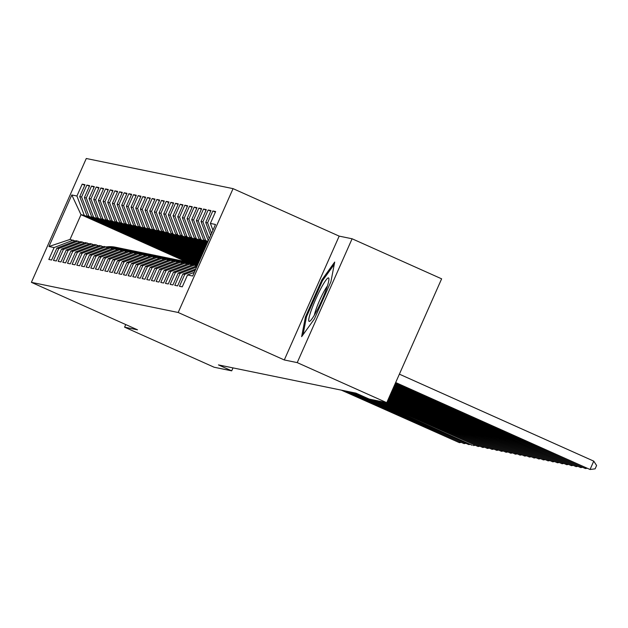 <?xml version="1.0" encoding="UTF-8"?>
<svg xmlns="http://www.w3.org/2000/svg" width="628" height="628" viewBox="0 0 628 628"><rect width="100%" height="100%" fill="white"/><g stroke="black" fill="none" stroke-linecap="round" stroke-linejoin="round"><path stroke-width="0.94" d="M233.059 188.643L86.279 158.499L31.4 282.349L178.179 312.485L233.059 188.643L339.175 236.12L284.296 359.962L297.217 362.615L352.096 238.773L339.175 236.12M352.096 238.773L441.625 278.832L386.746 402.674L297.217 362.615M186.21 261.75L80.996 214.674L71.804 194.97L48.96 246.514L54.094 247.565L48.827 259.45L51.622 260.023L56.889 248.139L58.757 248.523L53.49 260.408L56.292 260.981L61.552 249.096L63.42 249.481L58.153 261.366L60.955 261.939L66.223 250.054L68.091 250.439L62.824 262.323L65.618 262.897L70.886 251.012L72.754 251.396L67.486 263.281L70.289 263.854L75.556 251.969L77.417 252.354L72.149 264.239L74.952 264.812L80.219 252.935L82.087 253.312L76.82 265.197L79.615 265.77L84.882 253.893L86.75 254.269L81.483 266.154L84.285 266.727L89.553 254.85L91.413 255.227L86.154 267.112L88.948 267.685L94.216 255.808L96.084 256.185L90.817 268.07L93.611 268.643L98.879 256.766L100.747 257.15L95.48 269.027L98.282 269.6L103.549 257.723L105.41 258.108L100.15 269.985L102.945 270.558L108.212 258.681L110.081 259.066L104.813 270.943L107.616 271.524L112.875 259.639L114.743 260.023L109.476 271.9L112.279 272.481L117.546 260.596L119.406 260.981L114.147 272.858L116.941 273.439L122.209 261.554L124.077 261.939L118.81 273.816L121.612 274.397L126.872 262.512L128.74 262.897L123.473 274.774L126.275 275.354L131.542 263.47L133.403 263.854L128.143 275.731L130.938 276.312L136.205 264.427L138.074 264.812L132.806 276.697L135.609 277.27L140.868 265.385L142.737 265.77L137.469 277.654L140.272 278.228L145.539 266.343L147.399 266.727L142.14 278.612L144.935 279.185L150.202 267.3L152.07 267.685L146.803 279.57L149.605 280.143L154.865 268.258L156.733 268.643L151.466 280.528L154.268 281.101L159.536 269.216L161.396 269.6L156.137 281.485L158.931 282.058L164.198 270.173L166.067 270.558L160.799 282.443L163.602 283.016L168.861 271.131L170.73 271.516L165.462 283.401L168.265 283.974L173.532 272.089L175.393 272.474L170.133 284.358L172.928 284.931L178.195 273.047L180.063 273.431L174.796 285.316L177.598 285.889L182.858 274.012L184.726 274.389L179.459 286.274L182.261 286.847L187.529 274.97L192.663 276.022L215.498 224.471L210.372 223.419L215.632 211.542L212.837 210.961L207.57 222.846L205.701 222.461L210.969 210.584L208.166 210.003L202.907 221.888L201.039 221.503L206.306 209.626L203.503 209.046L198.236 220.93L196.376 220.546L201.635 208.661L198.841 208.088L193.573 219.973L191.705 219.588L196.972 207.703L194.17 207.13L188.91 219.015L187.042 218.63L192.309 206.745L189.507 206.172L184.239 218.057L182.371 217.673L187.639 205.788L184.844 205.215L179.577 217.1L177.708 216.715L182.976 204.83L180.173 204.257L174.914 216.142L173.045 215.757L178.313 203.872L175.51 203.299L170.243 215.184L168.375 214.8L173.642 202.915L170.847 202.342L165.58 214.226L163.712 213.842L168.979 201.957L166.177 201.384L160.917 213.269L159.049 212.884L164.316 200.999L161.514 200.426L156.246 212.311L154.378 211.926L159.645 200.042L156.851 199.469L151.584 211.346L149.715 210.969L154.983 199.084L152.18 198.511L146.913 210.388L145.052 210.011L150.32 198.126L147.517 197.553L142.25 209.43L140.382 209.053L145.649 197.168L142.854 196.595L137.587 208.472L135.719 208.096L140.986 196.211L138.184 195.638L132.916 207.515L131.056 207.13L136.315 195.253L133.521 194.68L128.253 206.557L126.385 206.172L131.652 194.295L128.858 193.722L123.59 205.599L121.722 205.215L126.989 193.338L124.187 192.765L118.92 204.642L117.059 204.257L122.319 192.38L119.524 191.799L114.257 203.684L112.388 203.299L117.656 191.422L114.853 190.841L109.594 202.726L107.726 202.342L112.993 190.465L110.19 189.884L104.923 201.769L103.063 201.384L108.322 189.507L105.528 188.926L100.26 200.811L98.392 200.426L103.659 188.549L100.857 187.968L95.597 199.853L93.729 199.469L98.996 187.584L96.194 187.011L90.927 198.895L89.066 198.511L94.326 186.626L91.531 186.053L86.264 197.938L84.395 197.553L89.663 185.668L86.86 185.095L81.601 196.98L79.732 196.595L85 184.711L82.197 184.137L84.749 185.276M71.804 194.97L76.93 196.022L82.197 184.137M386.746 402.674L369.162 399.063L355.895 393.128L218.45 364.907L231.708 370.842L233.012 367.898M192.278 262.991L87.064 215.922L88.933 216.299L194.178 263.391M79.732 196.595L87.064 215.922M81.601 196.98L88.933 216.299M48.96 246.514L70.022 239.441L75.274 241.003M54.094 247.565L73.288 240.116M196.941 263.948L91.727 216.88L93.596 217.257L198.001 263.972M84.395 197.553L91.727 216.88M86.264 197.938L93.596 217.257M56.889 248.139L76.09 240.689L79.944 241.961M58.757 248.523L77.951 241.074M198.252 263.407L96.398 217.838L98.258 218.214L198.417 263.03M89.066 198.511L96.398 217.838M90.927 198.895L98.258 218.214M61.552 249.096L80.753 241.647L84.607 242.918M63.42 249.481L82.621 242.031M198.668 262.465L101.061 218.795L102.929 219.18L198.833 262.088M93.729 199.469L101.061 218.795M95.597 199.853L102.929 219.18M66.223 250.054L85.416 242.604L89.27 243.876M68.091 250.439L87.284 242.989M199.084 261.523L105.724 219.753L107.592 220.138L199.249 261.146M98.392 200.426L105.724 219.753M100.26 200.811L107.592 220.138M70.886 251.012L90.087 243.562L93.941 244.834M72.754 251.396L91.947 243.947M199.5 260.581L110.395 220.711L112.255 221.095L199.665 260.204M103.063 201.384L110.395 220.711M104.923 201.769L112.255 221.095M75.556 251.969L94.75 244.52L98.604 245.791M77.417 252.354L96.618 244.904M199.916 259.639L115.057 221.668L116.926 222.053L200.089 259.262M107.726 202.342L115.057 221.668M109.594 202.726L116.926 222.053M80.219 252.935L99.412 245.477L103.267 246.749M82.087 253.312L101.281 245.862M200.34 258.697L119.72 222.626L121.589 223.011L200.505 258.32M112.388 203.299L119.72 222.626M114.257 203.684L121.589 223.011M84.882 253.893L104.083 246.435L107.938 247.707M86.75 254.269L105.944 246.82M200.756 257.755L124.391 223.584L126.252 223.968L200.921 257.378M117.059 204.257L124.391 223.584M118.92 204.642L126.252 223.968M89.553 254.85L108.746 247.393L112.6 248.664M91.413 255.227L110.614 247.777M201.172 256.805L129.054 224.541L130.922 224.926L201.337 256.428M121.722 205.215L129.054 224.541M123.59 205.599L130.922 224.926M94.216 255.808L113.409 248.35L117.263 249.622M96.084 256.185L115.277 248.735M201.588 255.863L133.717 225.499L135.585 225.884L201.761 255.486M126.385 206.172L133.717 225.499M128.253 206.557L135.585 225.884M98.879 256.766L118.08 249.308L121.934 250.58M100.747 257.15L119.94 249.693M202.004 254.921L138.388 226.457L140.248 226.841L202.177 254.544M131.056 207.13L138.388 226.457M132.916 207.515L140.248 226.841M103.549 257.723L122.743 250.266L126.597 251.538M105.41 258.108L124.611 250.651M202.428 253.979L143.051 227.415L144.919 227.799L202.593 253.602M135.719 208.096L143.051 227.415M137.587 208.472L144.919 227.799M108.212 258.681L127.406 251.224L131.26 252.495M110.081 259.066L129.274 251.608M202.844 253.037L147.713 228.372L149.582 228.757L203.009 252.66M140.382 209.053L147.713 228.372M142.25 209.43L149.582 228.757M112.875 259.639L132.076 252.181L135.931 253.453M114.743 260.023L133.937 252.566M203.26 252.095L152.384 229.33L154.245 229.715L203.425 251.718M145.052 210.011L152.384 229.33M146.913 210.388L154.245 229.715M117.546 260.596L136.739 253.139L140.594 254.419M119.406 260.981L138.607 253.524M203.676 251.153L157.047 230.288L158.915 230.672L203.849 250.776M149.715 210.969L157.047 230.288M151.584 211.346L158.915 230.672M122.209 261.554L141.402 254.097L145.256 255.376M124.077 261.939L143.27 254.481M204.092 250.211L161.71 231.245L163.578 231.63L204.265 249.834M154.378 211.926L161.71 231.245M156.246 212.311L163.578 231.63M126.872 262.512L146.073 255.054L149.927 256.334M128.74 262.897L147.941 255.439M204.516 249.269L166.381 232.203L204.681 248.892M159.049 212.884L166.381 232.203M160.917 213.269L168.241 232.588M131.542 263.47L150.736 256.012L154.59 257.292M133.403 263.854L152.604 256.397M204.932 248.327L171.044 233.161L205.097 247.95M163.712 213.842L171.044 233.161M165.58 214.226L172.912 233.545M136.205 264.427L155.399 256.978L159.261 258.249M138.074 264.812L157.267 257.354M205.348 247.385L175.707 234.118L205.513 247.008M168.375 214.8L175.707 234.118M170.243 215.184L177.575 234.503M140.868 265.385L160.069 257.935L163.924 259.207M142.737 265.77L161.938 258.312M205.764 246.443L180.377 235.076L205.937 246.066M173.045 215.757L180.377 235.076M174.914 216.142L182.238 235.461M145.539 266.343L164.732 258.893L168.587 260.165M147.399 266.727L166.601 259.27M206.188 245.501L185.04 236.034L206.353 245.124M177.708 216.715L185.04 236.034M179.577 217.1L186.909 236.418M150.202 267.3L169.395 259.851L173.257 261.122M152.07 267.685L171.263 260.228M206.604 244.559L189.703 236.999L206.769 244.182M182.371 217.673L189.703 236.999M184.239 218.057L191.571 237.376M154.865 268.258L174.066 260.808L177.92 262.08M156.733 268.643L175.934 261.193M207.02 243.609L194.374 237.957L207.185 243.232M187.042 218.63L194.374 237.957M188.91 219.015L196.234 238.334M159.536 269.216L178.729 261.766L182.583 263.038M161.396 269.6L180.597 262.151M207.436 242.667L199.037 238.915L207.601 242.29M191.705 219.588L199.037 238.915M193.573 219.973L200.905 239.292M164.198 270.173L183.4 262.724L187.254 263.995M166.067 270.558L185.26 263.108M207.852 241.725L203.7 239.872L208.025 241.348M196.376 220.546L203.7 239.872M198.236 220.93L205.568 240.249M168.861 271.131L188.062 263.681L191.917 264.953M170.73 271.516L189.931 264.066M201.039 221.503L208.315 240.689M202.907 221.888L209.242 238.593M173.532 272.089L192.725 264.639L196.58 265.911M175.393 272.474L194.594 265.024M205.701 222.461L210.631 235.461M207.57 222.846L211.558 233.365M178.195 273.047L197.255 265.652M180.063 273.431L196.658 266.986M210.372 223.419L212.955 230.225M182.858 274.012L195.771 268.996M184.726 274.389L195.182 270.33M125.749 324.558L124.587 327.172L214.124 367.231L231.708 370.842M284.296 359.962L178.179 312.485M124.587 327.172L137.508 329.826L31.4 282.349M189.507 262.433L84.262 215.341L80.996 214.674L70.022 239.441M76.93 196.022L84.262 215.341M187.529 274.97L194.287 272.34M305.404 317.085L301.644 336.663L314.408 318.938L330.932 281.642L334.7 262.064L321.929 279.79L305.404 317.085L306.338 317.501M212.837 210.961L215.38 212.107M208.166 210.003L210.718 211.149M203.503 209.046L206.055 210.192M198.841 208.088L201.384 209.234M194.17 207.13L196.721 208.268M189.507 206.172L192.058 207.311M184.844 205.215L187.387 206.353M180.173 204.257L182.724 205.395M175.51 203.299L178.062 204.438M170.847 202.342L173.391 203.48M166.177 201.384L168.728 202.522M161.514 200.426L164.065 201.564M156.851 199.469L159.394 200.607M152.18 198.511L154.731 199.649M147.517 197.553L150.068 198.691M142.854 196.595L145.398 197.734M138.184 195.638L140.735 196.776M133.521 194.68L136.072 195.818M128.858 193.722L131.401 194.861M124.187 192.765L126.738 193.903M119.524 191.799L122.075 192.945M114.853 190.841L117.405 191.987M110.19 189.884L112.742 191.03M105.528 188.926L108.071 190.072M100.857 187.968L103.408 189.114M96.194 187.011L98.745 188.157M91.531 186.053L94.074 187.191M86.86 185.095L89.412 186.233M322.839 280.198L321.929 279.79M395.671 382.531L590.045 469.501L395.569 382.766M399.384 374.162L593.75 461.133L590.045 469.501L595.116 468.841L596.6 465.497L593.75 461.133M395.255 383.473L585.375 468.543L395.153 383.708M586.85 468.355L585.375 468.543L585.689 467.836M394.839 384.415L580.712 467.585L394.737 384.65M582.18 467.389L580.712 467.585L581.026 466.879M311.386 309.996A23.809 3.022 -65.9 0 0 309.965 321.12A23.809 3.022 -65.9 0 0 326.277 289.32A23.809 3.022 -65.9 0 0 328.923 278.746A23.809 3.022 -65.9 0 0 322.25 286.007A23.809 3.022 -65.9 0 0 311.386 309.996M327.4 286.015A18.024 2.292 -65.9 0 0 316.222 308.843A18.024 2.292 -65.9 0 0 314.369 315.138M303.026 334.748L306.464 316.834L322.478 280.692L334.261 264.333M394.423 385.356L576.049 466.628L394.313 385.592M577.517 466.431L576.049 466.628L576.363 465.913M393.999 386.306L571.378 465.67L393.897 386.542M572.854 465.474L571.378 465.67L571.692 464.955M393.583 387.248L566.715 464.704L393.481 387.484M568.183 464.516L566.715 464.704L567.029 463.998M393.167 388.19L562.052 463.747L393.065 388.426M563.52 463.558L562.052 463.747L562.366 463.04M392.751 389.132L557.381 462.789L392.649 389.368M558.857 462.601L557.381 462.789L557.695 462.082M392.335 390.074L552.719 461.831L392.225 390.31M554.186 461.643L552.719 461.831L553.033 461.125M196.234 265.754L196.431 265.723A28.017 27.781 -78.4 0 1 197.278 265.597M194.837 265.134A28.017 27.781 -78.4 0 1 197.592 264.89M195.693 265.518A28.017 27.781 -78.4 0 1 197.412 265.291M391.911 391.016L548.056 460.874L391.809 391.252M197.49 265.126A28.017 27.781 101.6 0 0 195.363 265.361M549.524 460.685L548.056 460.874L548.37 460.167M191.564 264.796L191.76 264.765A28.017 27.781 -78.4 0 1 197.796 264.435M190.174 264.176A28.017 27.781 -78.4 0 1 197.899 264.2M191.03 264.553A28.017 27.781 -78.4 0 1 197.844 264.317M391.495 391.958L543.385 459.916L391.393 392.194M197.867 264.262A28.017 27.781 101.6 0 0 190.692 264.404M544.861 459.727L543.385 459.916L543.699 459.209M186.901 263.839L187.097 263.807A28.017 27.781 -78.4 0 1 197.914 264.16M185.503 263.211A28.017 27.781 -78.4 0 1 194.829 263.517L195.716 263.697A28.017 27.781 101.6 0 0 186.029 263.446M186.367 263.595A28.017 27.781 -78.4 0 1 196.274 263.815L197.161 263.995M391.079 392.9L538.722 458.958L390.977 393.136M540.19 458.77L538.722 458.958L539.036 458.252M182.238 262.881L182.434 262.849A28.017 27.781 -78.4 0 1 193.652 263.305M180.84 262.253A28.017 27.781 -78.4 0 1 190.158 262.559L191.045 262.74A28.017 27.781 101.6 0 0 181.366 262.488M181.696 262.637A28.017 27.781 -78.4 0 1 191.611 262.857L192.498 263.038M390.663 393.842L534.059 458L390.561 394.078M535.527 457.812L534.059 458L534.373 457.294M177.567 261.923L177.763 261.892A28.017 27.781 -78.4 0 1 188.989 262.347M176.17 261.295A28.017 27.781 -78.4 0 1 185.496 261.601L186.383 261.782A28.017 27.781 101.6 0 0 176.696 261.531M177.033 261.68A28.017 27.781 -78.4 0 1 186.94 261.9L187.827 262.08M390.247 394.784L529.388 457.043L390.137 395.02M530.864 456.854L529.388 457.043L529.702 456.336M172.904 260.965L173.1 260.934A28.017 27.781 -78.4 0 1 184.326 261.389M171.507 260.337A28.017 27.781 -78.4 0 1 180.833 260.644L181.72 260.824A28.017 27.781 101.6 0 0 172.033 260.573M172.37 260.722A28.017 27.781 -78.4 0 1 182.277 260.942L183.164 261.122M389.823 395.726L524.725 456.085L389.721 395.962M526.193 455.897L524.725 456.085L525.039 455.379M168.241 260.008L168.437 259.976A28.017 27.781 -78.4 0 1 179.655 260.432M166.844 259.38A28.017 27.781 -78.4 0 1 176.162 259.686L177.049 259.866A28.017 27.781 101.6 0 0 167.37 259.615M167.7 259.764A28.017 27.781 -78.4 0 1 177.614 259.984L178.493 260.165M389.407 396.668L520.062 455.127L389.305 396.904M521.53 454.939L520.062 455.127L520.376 454.421M163.57 259.05L163.767 259.019A28.017 27.781 -78.4 0 1 174.992 259.474M162.173 258.422A28.017 27.781 -78.4 0 1 171.499 258.728L172.386 258.909A28.017 27.781 101.6 0 0 162.699 258.658M163.037 258.807A28.017 27.781 -78.4 0 1 172.943 259.026L173.83 259.207M388.991 397.61L515.392 454.17L388.889 397.846M516.868 453.981L515.392 454.17L515.706 453.463M158.908 258.092L159.104 258.061A28.017 27.781 -78.4 0 1 170.329 258.516M157.51 257.464A28.017 27.781 -78.4 0 1 166.836 257.77L167.723 257.951A28.017 27.781 101.6 0 0 158.036 257.7M158.374 257.849A28.017 27.781 -78.4 0 1 168.28 258.069L169.168 258.249M388.575 398.552L510.729 453.212L388.465 398.788M512.197 453.024L510.729 453.212L511.043 452.505M154.245 257.135L154.433 257.103A28.017 27.781 -78.4 0 1 165.659 257.551M152.847 256.507A28.017 27.781 -78.4 0 1 162.165 256.813L163.052 256.993A28.017 27.781 101.6 0 0 153.373 256.742M153.703 256.891A28.017 27.781 -78.4 0 1 163.618 257.111L164.497 257.292M388.159 399.502L506.066 452.254L388.049 399.738M507.534 452.066L506.066 452.254L506.372 451.548M149.574 256.177L149.77 256.138A28.017 27.781 -78.4 0 1 160.996 256.593M148.177 255.549A28.017 27.781 -78.4 0 1 157.502 255.855L158.389 256.036A28.017 27.781 101.6 0 0 148.703 255.784M149.04 255.934A28.017 27.781 -78.4 0 1 158.947 256.153L159.834 256.334M387.735 400.444L501.395 451.296L387.633 400.68M502.871 451.108L501.395 451.296L501.709 450.59M144.911 255.219L145.107 255.18A28.017 27.781 -78.4 0 1 156.333 255.635M143.514 254.591A28.017 27.781 -78.4 0 1 152.839 254.897L153.727 255.078A28.017 27.781 101.6 0 0 144.04 254.827M144.377 254.976A28.017 27.781 -78.4 0 1 154.284 255.188L155.171 255.376M387.319 401.386L496.732 450.339L387.217 401.622M498.2 450.15L496.732 450.339L497.046 449.632M140.248 254.261L140.437 254.222A28.017 27.781 -78.4 0 1 151.662 254.678M138.851 253.634A28.017 27.781 -78.4 0 1 148.169 253.94L149.056 254.12A28.017 27.781 101.6 0 0 139.377 253.869M139.706 254.018A28.017 27.781 -78.4 0 1 149.621 254.23L150.5 254.419M386.903 402.328L492.069 449.381L386.801 402.564M493.537 449.193L492.069 449.381L492.376 448.675M135.577 253.304L135.774 253.265A28.017 27.781 -78.4 0 1 146.999 253.72M134.18 252.676A28.017 27.781 -78.4 0 1 143.506 252.982L144.393 253.163A28.017 27.781 101.6 0 0 134.706 252.911M135.044 253.06A28.017 27.781 -78.4 0 1 144.95 253.272L145.837 253.461M383.81 402.069L487.399 448.423L382.64 401.834M488.867 448.235L487.399 448.423L487.713 447.717M130.914 252.338L131.111 252.307A28.017 27.781 -78.4 0 1 142.336 252.762M129.517 251.718A28.017 27.781 -78.4 0 1 138.843 252.024L139.73 252.205A28.017 27.781 101.6 0 0 130.043 251.954M130.381 252.103A28.017 27.781 -78.4 0 1 140.287 252.315L141.174 252.503M379.139 401.111L482.736 447.466L377.978 400.876M484.204 447.277L482.736 447.466L483.05 446.759M126.244 251.381L126.44 251.349A28.017 27.781 -78.4 0 1 137.665 251.804M124.854 250.76A28.017 27.781 -78.4 0 1 134.172 251.059L135.059 251.247A28.017 27.781 101.6 0 0 125.372 250.996M125.71 251.145A28.017 27.781 -78.4 0 1 135.617 251.357L136.504 251.538M374.476 400.154L478.073 446.508L373.315 399.918M479.541 446.312L478.073 446.508L478.379 445.801M121.581 250.423L121.777 250.391A28.017 27.781 -78.4 0 1 133.003 250.847M120.183 249.803A28.017 27.781 -78.4 0 1 129.509 250.101L130.396 250.289A28.017 27.781 101.6 0 0 120.709 250.038M121.047 250.187A28.017 27.781 -78.4 0 1 130.954 250.399L131.841 250.58M369.814 399.196L472.24 445.307L355.385 393.026M474.87 445.354L473.402 445.55L473.716 444.844M116.918 249.465L117.114 249.434A28.017 27.781 -78.4 0 1 128.34 249.889M115.521 248.845A28.017 27.781 -78.4 0 1 124.846 249.143L125.726 249.332A28.017 27.781 101.6 0 0 116.047 249.081M116.384 249.23A28.017 27.781 -78.4 0 1 126.291 249.442L127.178 249.622M351.884 392.304L468.739 444.593L350.714 392.068M470.207 444.396L468.739 444.593L469.053 443.878M112.247 248.507L112.443 248.476A28.017 27.781 -78.4 0 1 123.669 248.931M110.858 247.887A28.017 27.781 -78.4 0 1 120.176 248.186L121.063 248.374A28.017 27.781 101.6 0 0 111.376 248.123M111.713 248.272A28.017 27.781 -78.4 0 1 121.62 248.484L122.507 248.664M347.213 391.346L464.068 443.627L346.052 391.111M465.544 443.439L464.068 443.627L464.382 442.921M107.584 247.55L107.781 247.518A28.017 27.781 -78.4 0 1 119.006 247.974M106.187 246.93A28.017 27.781 -78.4 0 1 115.513 247.228L116.4 247.408A28.017 27.781 101.6 0 0 106.713 247.165M107.05 247.314A28.017 27.781 -78.4 0 1 116.957 247.526L117.844 247.707M342.55 390.388L459.406 442.669L341.381 390.153M460.874 442.481L459.406 442.669L459.72 441.963M195.928 265.62L196.431 265.723M191.265 264.663L191.76 264.765M186.602 263.705L187.097 263.807M181.932 262.747L182.434 262.849M177.269 261.79L177.763 261.892M172.606 260.832L173.1 260.934M167.935 259.874L168.437 259.976M163.272 258.917L163.767 259.019M158.609 257.959L159.104 258.061M153.939 257.001L154.433 257.103M149.276 256.043L149.77 256.138M144.613 255.078L145.107 255.18M139.942 254.12L140.437 254.222M135.279 253.163L135.774 253.265M130.616 252.205L131.111 252.307M125.945 251.247L126.44 251.349M121.282 250.289L121.777 250.391M116.612 249.332L117.114 249.434M111.949 248.374L112.443 248.476M107.286 247.416L107.781 247.518"/></g></svg>
